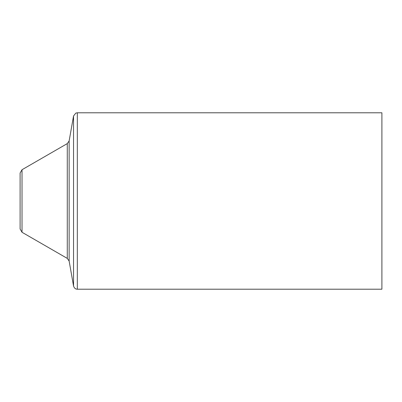 <?xml version="1.0" encoding="UTF-8"?>
<svg xmlns="http://www.w3.org/2000/svg" width="402" height="402" viewBox="0 0 402 402"><rect width="100%" height="100%" fill="white"/><g stroke="black" fill="none" stroke-linecap="round" stroke-linejoin="round"><path stroke-width="0.6" d="M77.32 289.209L381.9 289.209L381.9 112.791L77.32 112.791L75.832 113.093L73.546 115.962L73.546 286.038C74.586 289.174 76.792 289.169 76.576 289.133L77.32 289.209L77.32 112.791M20.1 201L20.1 228.954L22.02 232.276L22.02 169.724L20.1 173.046L20.1 201M73.546 286.038L69.139 261.054L69.139 140.946L73.546 115.962M22.02 169.724L67.28 143.604L67.28 258.396L22.02 232.276M69.139 140.946L67.28 143.604M69.139 261.054L67.28 258.396"/></g></svg>
